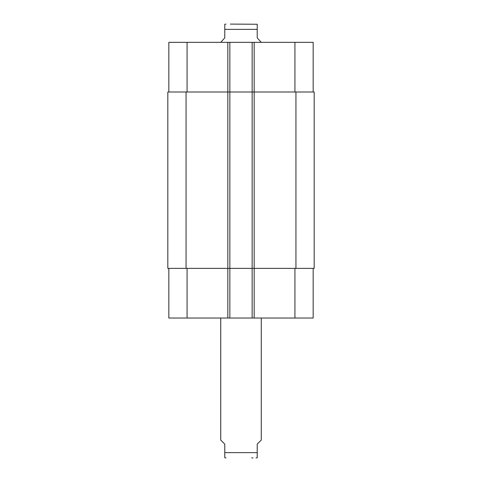 <?xml version="1.0" encoding="UTF-8"?>
<svg xmlns="http://www.w3.org/2000/svg" width="482" height="482" viewBox="0 0 482 482"><rect width="100%" height="100%" fill="white"/><g stroke="black" fill="none" stroke-linecap="round" stroke-linejoin="round"><path stroke-width="0.72" d="M253.002 457.9L251.64 457.9M220.732 318.03L220.732 440.06L224.781 444.115L224.781 457.755L224.781 452.628L224.781 457.755L224.781 452.628L257.219 452.628L257.219 444.115L261.268 440.06L261.268 318.03M257.219 452.628L257.219 457.755L257.219 452.628M261.268 42.344L257.219 37.885L257.219 24.245L257.219 29.372L257.219 24.245L257.219 29.372L224.781 29.372L224.781 37.885L220.732 42.344M224.781 29.372L224.781 24.245L224.781 29.372M230.36 24.1L257.219 24.245M168.833 268.366L168.833 318.03L313.167 318.03L313.167 268.366M168.833 92.008L168.833 42.344L313.167 42.344L313.167 92.008M229.854 318.03L229.854 92.008L167.82 92.008L167.82 268.366L314.18 268.366L314.18 92.008L229.854 92.008L229.854 42.344M252.146 318.03L252.146 42.344M187.076 92.008L187.076 42.344M227.823 318.03L227.823 42.344M254.177 318.03L254.177 42.344M294.924 92.008L294.924 42.344M187.076 268.366L187.076 318.03M294.924 268.366L294.924 318.03M295.936 268.366L295.936 92.008M186.064 268.366L186.064 92.008M257.219 457.755L256.002 457.9M224.781 457.755L225.998 457.9M224.781 24.245L225.998 24.1"/></g></svg>
